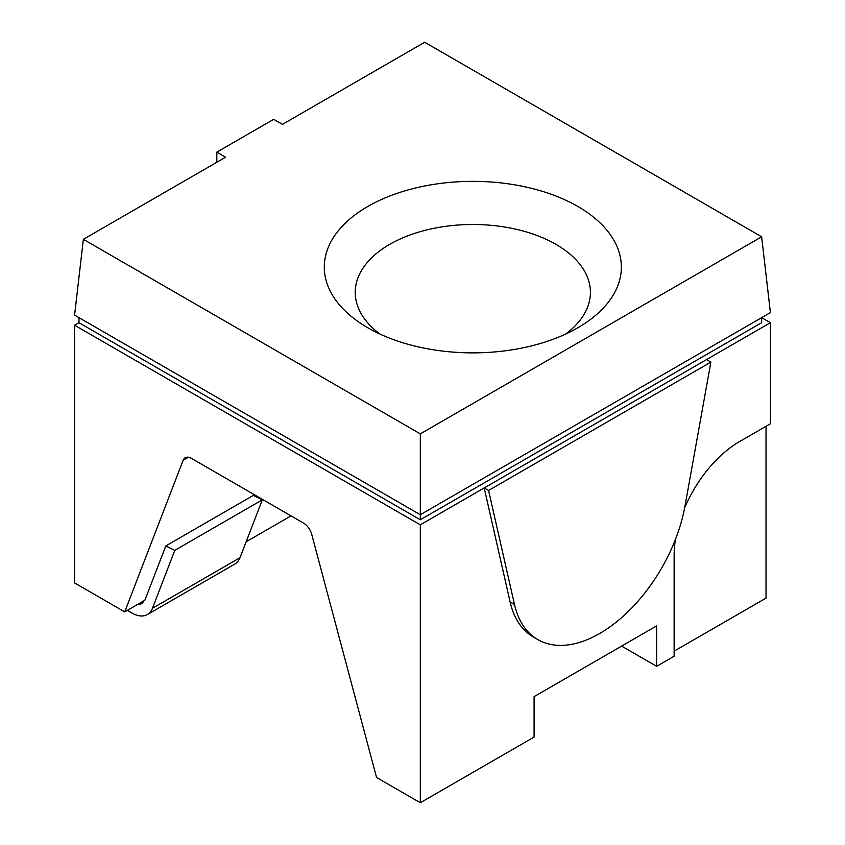 <?xml version="1.0" encoding="UTF-8"?>
<svg xmlns="http://www.w3.org/2000/svg" width="845" height="845" viewBox="0 0 845 845"><rect width="100%" height="100%" fill="white"/><g stroke="black" fill="none" stroke-linecap="round" stroke-linejoin="round"><path stroke-width="1.27" d="M599.739 633.465A123.782 71.466 120 0 0 684.999 506.007L710.888 362.114L706.515 359.59L484.206 487.935L510.095 601.936A123.782 71.466 120 0 0 533.47 637.077L537.842 639.602A123.782 71.466 120 0 0 599.739 633.465M537.842 639.602A123.782 71.466 120 0 1 514.478 604.46L488.579 490.459L484.206 487.935M488.579 490.459L710.888 362.114M577.853 206.476A148.53 85.757 0 0 0 367.797 206.476A148.53 85.757 0 0 0 367.797 327.754L367.797 327.754A148.53 85.757 0 0 0 577.853 327.754A148.53 85.757 0 0 0 577.853 206.476M565.632 334.071A117.592 67.885 0 0 0 555.978 244.374A117.592 67.885 0 0 0 394.995 241.49A117.592 67.885 0 0 0 380.018 334.071M83.349 239.325L74.592 315.122L420.314 514.721L420.314 433.865L761.651 236.79L424.686 42.25L282.462 124.363L273.706 119.314L216.816 152.153L225.573 157.212L83.349 239.325L420.314 433.865M127.352 610.365L131.915 613.005A30.948 17.861 -120 0 0 147.389 614.537A30.948 17.861 -120 0 0 152.48 608.252L174.778 550.38L165.789 545.944L144.854 600.256L124.722 611.886L183.154 460.25A12.379 7.151 60 0 1 185.192 457.736A12.379 7.151 60 0 1 191.382 458.349L303.524 523.087A12.379 7.151 60 0 1 311.752 534.484L376.553 777.485L420.314 802.75L534.093 737.062L534.093 696.639L656.628 625.891L656.628 666.314L674.13 656.206L674.13 555.144A92.834 53.594 -60 0 1 675.419 539.48M216.816 162.261L216.816 152.153M761.651 236.79L770.408 312.597L420.314 514.721L420.314 519.77L761.651 322.695L761.651 317.646L770.408 322.695L770.408 423.767L739.776 441.449A92.834 53.594 -60 0 0 684.63 507.951M124.722 611.886L74.592 582.934L74.592 325.23L420.314 524.829L420.314 802.75M420.314 519.77L78.965 322.695L74.592 325.23M78.965 322.695L78.965 317.646M165.789 545.944L253.31 495.413L262.299 499.849L240.001 557.721A30.948 17.861 -120 0 1 234.91 564.006L147.389 614.537M291.029 515.872L246.138 541.782M674.13 651.157L766.035 598.102L766.035 426.292M621.614 646.108L656.628 666.314M420.314 524.829L770.408 322.695M174.778 550.38L262.299 499.849M137.228 604.671A18.569 10.721 -120 0 0 141.2 603.816A18.569 10.721 -120 0 0 143.925 600.795M514.478 604.46L510.095 601.936M188.393 457.229L183.154 460.25M152.48 608.252L240.001 557.721"/></g></svg>
